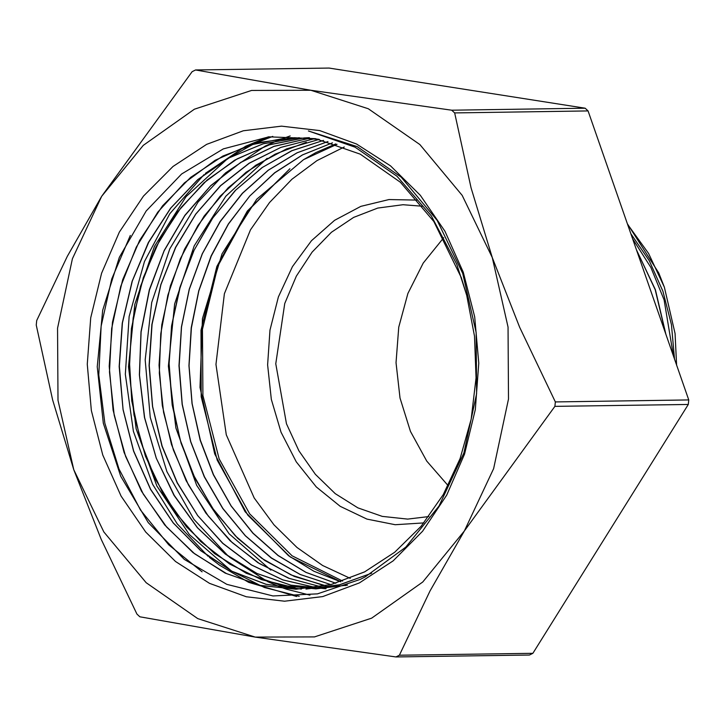 <?xml version="1.0" encoding="UTF-8"?>
<svg xmlns="http://www.w3.org/2000/svg" width="725" height="725" viewBox="0 0 725 725"><rect width="100%" height="100%" fill="white"/><g stroke="black" fill="none" stroke-linecap="round" stroke-linejoin="round"><path stroke-width="1.09" d="M466.601 294.867L461.308 277.621L433.831 221.442L400.39 182.283L360.225 154.126L315.438 138.656L268.893 136.808L223.345 148.888L181.622 174.045L146.214 211.011L119.371 257.257L102.705 310.327L97.204 366.732L103.349 423.21L120.667 476.252L148.281 522.634L184.313 559.419L226.825 584.386L272.972 595.986L317.459 593.902L360.325 579.393L365.337 576.792L405.782 547.067L439.024 506.059L463.918 452.953L476.597 393.757L476.189 332.503L462.74 273.379L437.157 220.4L401.179 177.19L357.262 146.677L308.406 130.962L355.042 147.157L397.01 176.248L431.348 215.996L456.741 264.308L466.728 295.374L474.531 336.201L476.044 377.942L471.141 419.195L460.094 458.562L443.247 494.658L421.162 526.25L394.672 552.314L364.639 571.853L331.035 584.558L296.027 589.226L259.994 585.383L225.212 573.076L193.077 552.677L164.792 525.009L141.457 491.169L124.038 452.382L113.118 410.205L109.221 366.225L112.466 322.136L122.715 279.632L139.662 240.383L162.59 205.818L190.666 177.344L222.838 156.02L257.837 142.626L294.368 137.786L318.918 139.354M359.382 582.936L322.752 596.557L284.581 601.224L246.355 596.766L209.543 583.344L175.55 561.485L145.689 532.023L121.111 496.09L102.751 455.064L91.314 410.531L87.254 364.195L90.707 317.84L101.554 273.243L119.38 232.127L143.496 196.067L172.967 166.442L206.67 144.402L243.31 130.781L281.472 126.114L319.698 130.573L356.51 143.994L390.503 165.853L420.364 195.315L444.942 231.248L463.302 272.274L474.739 316.807L478.808 363.143L475.346 409.498L464.498 454.086L446.673 495.211L422.566 531.271L393.086 560.896L359.382 582.936M664.363 287.209L658.762 272.999L627.46 223.953M676.633 365.173L675.066 333.482L664.345 287.218L648.63 253.478L627.56 224.261M674.558 359.192L671.459 324.573L662.895 291.296L649.192 260.628L630.859 233.731M290.227 135.928L278.346 140.179M278.192 140.251L265.169 146.133M264.879 146.269L225.33 173.112M224.551 173.801L198.133 201.967L169.795 248.748L151.733 302.461L145.145 359.872L150.292 417.464L166.94 471.712L193.956 519.354L228.484 556.338M229.472 557.162L268.159 581.876M268.667 582.112L281.137 587.332M281.4 587.431L285.813 588.99M285.922 589.026L309.983 595.143M268.35 136.871L245.557 146.287M245.123 146.504L205.383 173.375M203.997 174.607L169.868 213.721L144.465 261.535L129.15 316.472L125.352 374.245L133.391 431.339L152.631 484.291L177.262 523.894L208.138 556.329M209.371 557.353L219.557 565.246L248.657 582.338M248.711 582.365L296.579 596.457M364.775 571.853L331.18 584.577L296.153 589.189L260.701 585.546L226.472 573.593L194.708 553.846L166.632 527.048L143.314 494.124L125.579 456.378L114.16 415.171L109.466 372.034L111.65 328.579L120.722 286.438L136.264 247.134L157.769 212.18L184.449 182.854L215.271 160.207L249.164 145.172L284.853 138.212M294.504 137.759L318.311 139.227M371.427 573.339L339.382 584.867L306.122 589.062M301.401 589.053L266.048 584.259L232.063 571.3L200.752 550.556L173.239 522.897L150.619 489.302L133.708 451.004L123.114 409.48L119.335 366.225L122.425 322.861L132.322 281.01L148.698 242.222L170.892 207.903L198.152 179.41L229.444 157.715L263.61 143.65L299.425 137.795M347.574 585.102L345.145 585.637M295.066 587.767L261.471 579.619L229.644 564.077L200.725 541.593L175.695 512.965L155.404 479.216L140.632 441.434L131.814 400.97L129.304 359.228L133.237 317.604L143.396 277.539L159.518 240.446L181.042 207.567L207.196 180.027L237.157 158.829L269.854 144.628L304.183 137.958M304.536 137.931L309.385 137.632M326.06 588.745L290.952 585.184L257.031 573.466L225.511 554.108L197.572 527.8L174.254 495.447L156.364 458.309L144.647 417.682L139.49 375.052L141.076 331.996L149.422 290.082L164.158 250.805L184.821 215.642L210.649 185.845L240.682 162.472L273.878 146.477L309.022 138.321M316.109 587.576L282.977 579.918L251.53 564.983L222.811 543.297L197.78 515.629L177.335 482.841L162.092 446.047L152.603 406.498L149.232 365.482L152.023 324.383L160.959 284.572L175.74 247.379L195.841 214.011L220.654 185.654L249.337 163.188L280.919 147.356L314.396 138.783M320.994 586.761L289.42 578.459L259.496 563.615L232.154 542.581L208.211 516.055L188.4 484.871L173.402 449.926L163.605 412.317L159.346 373.203L160.805 333.772L167.865 295.211L180.371 258.725L197.97 225.439L220.065 196.312L246.038 172.296L275.11 154.117L306.358 142.272M322.136 585.021L291.042 574.898L261.807 558.368L235.371 535.902L212.552 508.125L194.001 475.953L180.326 440.347L171.979 402.357L169.142 363.171L171.979 323.975L180.407 285.949L194.119 250.225L212.788 217.962L235.806 190.068L262.477 167.393L292.03 150.7L323.558 140.414M330.908 584.595L300.25 574.454L271.467 557.987L245.376 535.775L222.811 508.433L204.432 476.751L190.757 441.697L182.238 404.314L179.138 365.672L181.504 326.939L189.343 289.266L202.402 253.759L220.273 221.442L242.485 193.339L268.368 170.221L297.141 152.767L327.99 141.565M335.892 583.244L306.077 572.369L278.183 555.522L252.989 533.165L231.203 505.996L213.494 474.739L200.354 440.265L192.116 403.608L189.089 365.781L191.364 327.845L198.804 290.879L211.301 255.961L228.475 224.052L249.799 196.04L274.748 172.795L302.588 154.905L332.521 142.87L302.552 154.851L274.702 172.704L249.753 195.995L228.375 223.971L211.202 255.862L198.722 290.807L191.219 327.772L188.953 365.708L191.998 403.553L200.191 440.247L213.34 474.703L231.076 505.959L252.844 533.183L278.038 555.513L305.959 572.36L335.766 583.281M340.813 581.74L290.299 556.936L247.896 515.212L217.255 460.239L201.169 396.711L200.997 330.219L216.829 266.465L247.343 211.066L289.9 168.744L247.968 210.821L217.98 265.93L202.502 329.313L202.882 395.524L219.086 458.871L249.708 513.88L292.121 555.839L342.671 581.124M202.112 571.817L168.717 544.865L140.559 510.101L118.972 468.957L104.835 423.237L98.799 374.943L101.165 326.132L111.768 278.953L130.273 235.462M299.217 596.294L264.426 587.522L231.547 571.064M231.248 570.874L189.37 534.561L156.872 486.04L136.073 428.72L128.524 366.732L134.741 304.464L154.398 246.409L186.017 196.647L227.46 158.82M228.094 158.385L254.203 143.677M254.611 143.487L272.799 136.427M270.878 570.149L229.1 533.799L196.647 485.306L175.93 428.022L168.381 366.098L174.625 303.911L194.209 245.902L225.801 196.185L267.153 158.34M632.599 238.724L650.878 267.443L664.1 299.887L673.425 355.939M665.795 334.044L655.364 289.737L636.414 249.663M371.635 573.221L339.427 584.794L305.995 589.062M301.201 589.062L265.885 584.268L231.937 571.273L200.635 550.61L173.175 522.952L150.537 489.393L133.608 451.177L123.042 409.679L119.172 366.469L122.253 323.16L132.104 281.318L148.38 242.531L170.538 208.238L197.708 179.655L228.928 157.923L263.057 143.804L298.809 137.786M347.565 585.111L315.955 588.899L280.53 585.256L246.319 573.33L214.573 553.601L186.506 526.848L163.198 493.961L145.444 456.252L134.007 415.099L129.277 371.988L131.415 328.57L140.433 286.438L155.92 247.143L177.353 212.162L203.979 182.809L234.755 160.107L268.594 145L304.237 137.958M325.924 588.772L290.798 585.147L256.831 573.466L225.312 554.054L197.354 527.691L174.018 495.338L156.192 458.109L144.456 417.446L139.345 374.798L140.994 331.706L149.35 289.764L164.194 250.506L184.902 215.334L210.776 185.573L240.899 162.3L274.132 146.305L309.312 138.285M315.919 587.603L282.804 579.873L251.348 564.965L222.657 543.297L197.653 515.584L177.163 482.832L161.956 446.047L152.486 406.489L149.069 365.5L151.906 324.41L160.823 284.59L175.577 247.406L195.705 214.074L220.472 185.663L249.146 163.216L280.738 147.411L314.197 138.756M320.894 586.779L288.55 578.197L257.955 562.691L230.088 540.796L205.909 513.146L186.135 480.666L171.426 444.416L162.328 405.529L159.056 365.255L161.757 324.927L170.393 285.804L184.621 249.137L204.051 216.15L228.067 187.866L255.852 165.173L286.574 148.879L319.254 139.427M325.906 585.773L294.386 576.429L264.697 560.434L237.718 538.358L214.319 510.88L195.252 478.79L181.06 443.129L172.215 405.003L169.043 365.545L171.562 325.996L179.764 287.598L193.421 251.502L212.044 218.814L235.136 190.602L261.979 167.683L291.722 150.746L323.495 140.405M330.863 584.604L300.186 574.463L271.377 558.06L245.304 535.811L222.711 508.479L204.305 476.814L190.657 441.752L182.111 404.351L178.984 365.717L181.395 326.975L189.198 289.275L202.248 253.768L220.155 221.469L242.349 193.312L268.232 170.212L297.032 152.785L327.89 141.529M340.723 581.767L313.834 571.209L288.559 555.749L245.177 511.768L214.718 453.832L200.037 387.386L202.502 318.583L222.031 253.85L256.75 199.185L303.53 159.672L336.998 144.311M335.738 143.885L315.973 152.54L303.53 159.672M350.248 578.351L322.607 565.482L296.969 547.484L273.978 524.791L254.212 497.993L226.291 434.855L215.987 364.403L224.342 293.707L250.515 229.843L269.528 202.529L291.885 179.238L317.015 160.551L344.293 146.948M665.559 333.373L655.255 289.755L636.613 250.234M555.323 401.922L519.635 327.247L492.239 257.602L471.105 187.866L454.675 112.91L588.102 110.943L688.75 399.964L555.323 401.922L554.861 406.399L688.297 404.441L532.83 653.279L399.403 655.237L430.025 590.966L464.372 531.008L554.861 406.399M195.596 69.99L329.023 68.023L585.129 108.206L451.702 110.164L310.889 90.262L195.596 69.99L192.17 71.721L101.681 196.33L67.325 256.288L36.703 320.559L36.25 325.036L52.68 400.001L73.814 469.737L101.21 539.373L136.898 614.057L139.871 616.794L255.164 637.076L395.977 656.977L529.404 655.01L532.83 653.279M395.977 656.977L399.403 655.237M464.372 531.008L422.766 582.012L371.644 618.135L314.469 636.912L255.164 637.076L197.753 618.597L146.151 582.755L103.874 531.978L73.814 469.737L58.009 400.263L57.538 328.289L72.437 258.734L101.681 196.33L143.287 145.326L194.418 109.203L251.584 90.426L310.889 90.262L368.3 108.741L419.902 144.583L462.178 195.36L492.239 257.602L508.044 327.075L508.515 399.049L493.625 468.604L464.372 531.008M454.675 112.91L451.702 110.164M585.129 108.206L588.102 110.943M688.75 399.964L688.297 404.441M448.177 485.632L426.762 461.091L410.432 431.366L400.01 397.98L396.04 362.645L398.732 327.183L407.939 293.407L423.183 263.066L443.7 237.7M428.837 516.572L407.604 519.055L382.292 516.408L357.86 507.817L335.249 493.625L315.33 474.368L298.872 450.787L286.502 423.781L275.763 363.778L284.735 303.476L296.308 276.125L312.067 252.073L331.407 232.236L353.583 217.382L377.752 208.075L402.982 204.686L422.766 206.262M423.889 522.952L395.243 524.728L366.904 519.091L340.17 506.286L316.245 486.901L296.226 461.825L281.037 432.191L271.349 399.357L267.616 364.811L270.008 330.138L278.418 296.915L292.456 266.655L311.487 240.736L334.633 220.337L360.86 206.389L388.953 199.538L417.645 200.082"/></g></svg>
